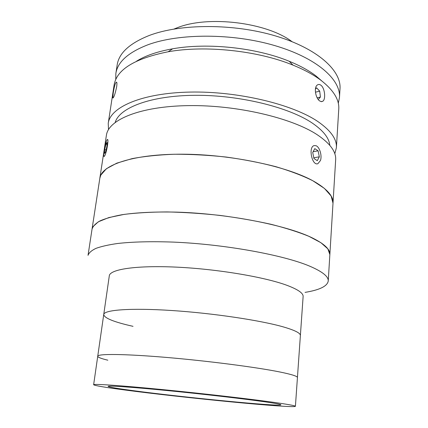 <?xml version="1.0" encoding="UTF-8"?>
<svg xmlns="http://www.w3.org/2000/svg" width="428" height="428" viewBox="0 0 428 428"><rect width="100%" height="100%" fill="white"/><g stroke="black" fill="none" stroke-linecap="round" stroke-linejoin="round"><path stroke-width="0.64" d="M328.239 281.025L329.86 254.553L327.832 248.845L320.882 242.681L308.898 236.326C298.482 232.072 285.84 228.06 270.978 224.277C255.083 220.746 238.139 217.793 220.136 215.428C201.973 213.481 184.356 212.315 167.284 211.93C150.988 212.015 136.591 212.839 124.099 214.401L108.798 217.59L98.381 221.774L92.935 226.68L92.041 229.141L99.831 178.246C101.324 165.026 133.033 153.968 182.376 154.192C231.634 154.347 288.247 166.583 314.189 181.509C327.243 189.101 333.514 196.318 333.005 203.166L331.112 195.992L324.403 188.4L312.772 180.728C302.639 175.673 290.334 170.991 275.851 166.674C260.352 162.699 243.816 159.494 226.23 157.055C208.479 155.15 191.236 154.214 174.49 154.241C158.494 154.834 144.327 156.311 131.99 158.66L116.812 163.143L106.39 168.739L100.815 175.106L99.831 178.246L106.401 135.318C108.263 119.829 139.796 106.326 188.293 105.62C236.711 104.833 292.089 117.962 317.41 134.868C330.149 143.476 336.231 151.79 335.659 159.815L329.86 254.553C330.266 249.39 324.28 243.767 311.894 237.695C286.07 225.107 227.766 213.631 176.759 212.128C155.145 211.641 136.848 212.518 121.862 214.749C112.837 216.424 105.577 218.457 100.088 220.859C95.642 223.416 92.962 226.177 92.041 229.141L88.034 255.35C88.885 252.825 91.528 250.498 95.947 248.368C101.431 246.394 108.701 244.757 117.775 243.468C132.846 241.788 151.293 241.328 173.126 242.093C224.657 244.211 283.732 255.035 309.936 266.264C322.503 271.684 328.608 276.6 328.239 281.025C327.329 286.209 319.604 289.991 305.057 292.377M295.411 406.3C295.497 405.787 289.649 404.663 277.858 402.935C254.355 399.495 204.686 393.723 162.34 389.582C119.91 385.425 93.352 383.686 93.636 384.74C94.577 385.623 104.903 387.361 124.607 389.962C181.354 397.553 294.122 408.606 295.411 406.3L297.433 377.56C297.567 376.282 291.832 374.447 280.222 372.055C291.832 374.447 297.567 376.282 297.433 377.56L300.381 335.541C300.59 333.182 295.02 330.336 283.678 327.008C295.02 330.336 300.59 333.182 300.381 335.541L303.12 296.545C303.393 293.212 297.979 289.462 286.872 285.294C264.729 277.06 217.574 269.078 176.882 267.152C136.104 265.194 109.836 269.34 109.301 275.83L103.737 314.521C104.25 318.122 114.014 322.059 133.028 326.334M103.737 314.521C103.988 309.915 130.369 307.796 171.73 310.509C213.016 313.194 261.053 320.422 283.678 327.008C261.053 320.422 213.016 313.194 171.73 310.509C130.369 307.796 103.988 309.915 103.737 314.521L97.739 356.219C97.766 357.268 101.131 358.594 107.835 360.194M133.793 390.737C182.344 397.27 280.474 406.873 280.929 404.851C280.977 404.39 275.707 403.395 265.109 401.855C244.506 398.875 202.364 393.99 166.567 390.497C130.701 386.987 107.899 385.478 108.102 386.382C108.798 387.105 117.363 388.56 133.793 390.737M97.739 356.219C97.675 353.694 124.168 353.844 166.16 357.401C208.078 360.938 257.078 367.32 280.222 372.055C257.078 367.32 208.078 360.938 166.16 357.401C124.168 353.844 97.675 353.694 97.739 356.219L93.636 384.74M136.537 61.193C145.413 55.645 157.445 51.515 172.634 48.808C207.532 42.474 256.415 47.695 289.194 61.263C299.905 65.623 308.754 70.459 315.746 75.772L321.867 81.01M334.814 153.764L336.397 147.697L338.762 109.097C339.409 99.745 333.546 90.201 321.171 80.469C313.778 74.857 304.367 69.737 292.939 65.104C257.966 50.681 205.387 45.063 168.161 51.767C134.617 58.518 116.598 69.625 114.089 85.086L108.236 123.312L108.503 129.572M116.641 86.921C115.036 94.288 113.757 97.942 112.81 97.894L113.206 93.17C114.351 85.787 115.507 82.112 116.662 82.155C116.999 82.85 116.988 84.439 116.641 86.921M336.397 147.697C336.991 139.351 330.962 130.733 318.309 121.852C293.159 104.405 238.123 91.041 189.946 92.079C141.684 93.042 110.199 107.209 108.236 123.312M319.753 100.992C315.602 98.429 313.617 87.221 317.383 84.969C318.459 84.225 319.614 84.295 320.845 85.177C324.857 87.938 325.959 99.125 322.873 101.211L321.417 101.666L319.753 100.992M329.795 145.317C329.127 138.046 323.317 130.652 312.365 123.136C288.991 107.219 239.45 94.963 195.024 95.31C150.533 95.599 119.514 107.733 115.202 122.376M115.763 79.512L115.849 73.562C117.55 61.974 128.266 52.366 148.002 44.747C179.177 33.218 232.682 33.17 274.744 45.582C316.907 57.962 340.907 79.688 339.474 97.461L338.302 103.303M115.849 73.562L117.165 64.986C118.904 53.136 129.62 43.292 149.319 35.454C180.429 23.594 233.725 23.401 275.6 35.963C317.576 48.492 341.458 70.631 340.003 88.805L339.474 97.461M174.052 29.024L177.443 27.676C208.324 15.231 266.778 22.433 292.003 41.634M315.425 92.202L319.705 91.143L316.613 87.852L315.404 89.19M318.255 99.505L320.433 97.038L319.705 91.143M317.18 97.825L320.433 97.038M314.179 145.595C308.01 146.906 312.007 166.15 317.908 163.678L320.465 160.511C322.236 155.589 319.588 146.858 315.939 145.691L314.179 145.595M318.1 150.822L314.799 148.623L312.713 152.459L313.965 158.515L317.287 160.661L319.336 156.809L318.1 150.822L313.103 151.742M313.82 157.793L319.336 156.809M106.042 142.182C104.357 147.874 103.592 152.459 103.753 155.936C104.025 157.108 104.619 156.413 105.529 153.855C107.193 149.142 108.546 139.935 107.647 139.48C107.278 139.234 106.743 140.138 106.042 142.182M104.491 153.502L105.614 151.881L106.925 146.306L107.091 142.417L105.957 144.108L104.667 149.613L104.491 153.502M106.074 149.918L104.667 149.613M107.011 144.338L105.957 144.108M172.634 48.808L168.161 51.767M289.194 61.263L292.939 65.104M113.153 97.975L112.81 97.894M321.123 101.629L322.873 101.211"/></g></svg>
